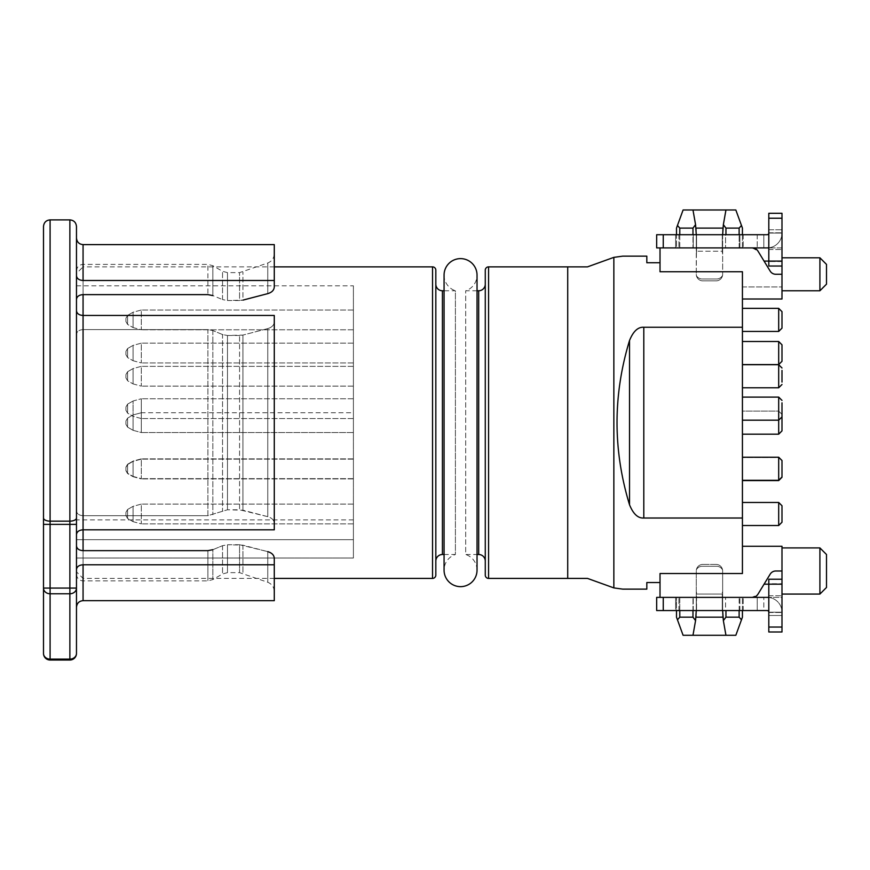 <?xml version="1.0" encoding="UTF-8"?>
<svg xmlns="http://www.w3.org/2000/svg" width="870" height="870" viewBox="0 0 870 870"><rect width="100%" height="100%" fill="white"/><g stroke="black" fill="none" stroke-linecap="round" stroke-linejoin="round"><path stroke-width="0.65" stroke-dasharray="4.35 3.26" d="M660.015 582.53L646.823 582.53L646.823 589.131L622.746 589.131L613.85 587.903L587.5 578.409L567.718 578.409L567.718 266.862L587.5 266.862L613.85 257.368L622.746 256.15L646.823 256.15L646.823 262.74L660.015 262.74L660.015 271.744L742.425 271.744L742.425 573.526L742.425 546.273L742.425 573.526L660.015 573.526L660.015 597.375L781.989 597.375L781.989 584.183L781.989 597.375L768.808 597.375M742.425 505.84L742.425 525.534L742.425 505.84M742.425 460.611L742.425 480.305L742.425 460.611M742.425 400.494L742.425 420.188L742.425 400.494M742.425 344.89L742.425 364.584L742.425 344.89M742.425 311.743L742.425 331.437L742.425 311.743M742.425 460.872L742.425 480.577L742.425 460.872M742.425 414.479L742.425 434.173L742.425 414.479M742.425 368.086L742.425 387.781L742.425 368.086M781.989 570.992L775.801 570.992A6.59 6.59 0 0 0 770.178 574.156L764.067 584.183L781.989 584.183L781.989 579.235L781.989 612.208A14.833 14.833 0 0 0 767.155 597.375L752.322 597.375A6.59 6.59 0 0 0 757.955 594.21L752.322 597.375L767.155 597.375A14.833 14.833 0 0 1 781.989 612.208L781.989 579.235L768.808 579.235L768.808 584.183L781.989 584.183L781.989 546.273L742.425 546.273M781.989 547.915L781.989 594.069L781.989 547.915M764.067 584.183L757.955 594.21M775.801 570.992A6.59 6.59 0 0 0 770.178 574.156A6.59 6.59 0 0 1 775.801 570.992M663.255 247.906L752.322 247.906L663.255 247.906L663.255 234.715L656.665 234.715L656.665 247.906L660.015 247.906L660.015 262.74M613.85 257.368L613.85 587.903M485.275 575.113L485.275 270.157M485.275 284.175L485.275 561.106M477.032 290.765L465.7 290.765A16.486 16.486 0 0 0 477.032 275.105L477.032 570.165A16.486 16.486 0 0 0 465.7 554.505L465.7 290.765L465.7 554.505L477.032 554.505M444.07 275.105A16.486 16.486 0 0 0 455.401 290.765L455.401 554.505A16.486 16.486 0 0 0 444.07 570.165L444.07 275.105M444.07 554.505L455.401 554.505L455.401 290.765L444.07 290.765M435.826 561.106L435.826 284.175L435.826 561.106M435.826 270.157L435.826 575.113M274.278 266.862L83.063 266.862L83.063 578.409L83.063 550.645L207.897 550.645L212.845 549.699L222.535 545.686L212.845 549.699L212.845 579.561L212.845 549.699M274.278 578.409L83.063 578.409L76.473 571.818L76.473 273.452L83.063 266.862L83.063 294.625L207.897 294.625L207.897 264.393L207.897 294.625L212.845 295.582L222.535 299.584L212.845 295.582L212.845 265.709L212.845 295.582M76.473 238.01L76.473 571.818M76.473 558.018L76.473 285.817L76.473 558.018L76.473 539.672L76.473 558.018L353.405 558.018L353.405 285.817L353.405 558.018L353.405 519.89L353.405 558.018L76.473 558.018M76.473 539.672L76.473 519.89L76.473 539.672L353.405 539.672L76.473 539.672M76.473 534.528C76.875 531.668 79.072 530.091 83.063 529.819L83.063 315.451C79.072 315.179 76.875 313.613 76.473 310.753L76.473 534.528L76.473 310.753M353.405 507.003L353.405 523.881L353.405 507.003M353.405 461.774L353.405 478.652L353.405 461.774M353.405 401.657L353.405 418.546L353.405 401.657M353.405 346.053L353.405 362.942L353.405 346.053M353.405 312.906L353.405 329.795L353.405 312.906M353.405 462.035L353.405 478.924L353.405 462.035M353.405 415.642L353.405 432.531L353.405 415.642M353.405 369.25L353.405 386.128L353.405 369.25M125.922 512.832L125.922 515.638L125.922 512.832M125.922 467.603L125.922 470.409L125.922 467.603M125.922 407.486L125.922 410.303L125.922 407.486M125.922 351.882L125.922 354.699L125.922 351.882M125.922 318.735L125.922 321.552L125.922 318.735M125.922 467.864L125.922 470.681L125.922 467.864M125.922 421.471L125.922 424.288L125.922 421.471M125.922 375.079L125.922 377.885L125.922 375.079M660.015 597.375L752.322 597.375L656.665 597.375L656.665 610.555L767.155 610.555L757.215 610.555L757.215 597.375L757.215 610.555L763.816 610.555L763.816 597.375L763.816 610.555L767.155 610.555A1.653 1.653 0 0 1 768.808 612.208A1.653 1.653 0 0 0 767.155 610.555A1.653 1.653 0 0 1 768.808 612.208L768.808 605.607L768.808 615.503L781.989 615.503L781.989 595.722L781.989 615.503L768.808 615.503L768.808 612.208L781.989 612.208A14.833 14.833 0 0 0 767.155 597.375M755.725 596.418L757.183 595.221M768.808 612.208L768.808 631.99L768.808 612.208L781.989 612.208L781.989 631.99L768.808 631.99L781.989 631.99L781.989 627.042L768.808 627.042L768.808 631.99L781.989 631.99L781.989 612.208A14.833 14.833 0 0 0 768.808 597.462M781.989 627.042L781.989 579.235L768.808 579.235L768.808 583.748L768.808 579.235L781.989 579.235M768.808 627.042L768.808 584.183L781.989 584.183M768.808 583.748L768.808 612.491L768.808 583.748L781.989 583.748L768.808 583.748M768.808 605.607L768.808 615.503L768.808 605.607M679.785 610.555L679.785 597.375L675.62 597.375L675.62 603.965L675.62 597.375L679.785 597.375L675.62 597.375L675.62 610.555L675.62 597.375L679.785 597.375L679.785 610.555L675.62 610.555L692.977 610.555L679.785 610.555L679.785 617.167L692.977 617.167L695.565 620.614L696.272 616.591L696.272 591.785A37.573 37.573 0 0 0 696.555 592.655L696.555 610.555L693.26 610.555L696.555 610.555L696.555 592.655A37.573 37.573 0 0 1 696.272 591.785A37.573 37.573 0 0 0 696.555 592.655A37.573 37.573 0 0 1 696.272 591.785L696.272 610.555M692.977 610.555L692.977 597.375L696.555 597.375L692.977 597.375L692.977 617.167M722.655 610.555L722.655 597.375L725.58 597.375L722.274 597.375L722.274 610.555L722.274 597.375L725.58 597.375L722.274 597.375L722.274 610.555L696.555 610.555L696.272 597.375L696.555 610.555L725.569 610.555L722.274 610.555L722.274 592.655A37.573 37.573 0 0 0 722.655 591.48A37.573 37.573 0 0 1 722.274 592.655A37.573 37.573 0 0 0 722.655 591.48A37.573 37.573 0 0 1 722.274 592.655L722.274 610.555L722.274 594.069L696.555 594.069L722.274 594.069L722.655 597.375L722.655 570.992A6.59 6.59 0 0 0 716.053 564.402A6.59 6.59 0 0 1 722.655 570.992L722.655 616.591L723.361 620.614L725.95 617.167L739.13 617.167L741.468 619.821L742.425 617.167L742.425 597.375L742.425 610.555M725.569 610.555L739.13 610.555L725.569 610.555L725.58 597.375L725.569 610.555M739.13 610.555L739.13 597.375L743.208 597.375L739.13 597.375L739.13 610.555L743.208 610.555L739.13 610.555L739.13 617.167M768.808 615.503L781.989 615.503L768.808 615.503M781.989 605.607L781.989 595.722L781.989 605.607M679.785 617.167L677.458 619.821L676.49 617.167L676.49 597.375L676.49 603.965L675.62 603.965L676.49 603.965L676.49 597.375L676.49 610.555M677.458 619.821L683.091 635.285L692.977 635.285L695.565 620.614M722.557 569.915A6.59 6.59 0 0 0 716.673 566.283L702.155 566.283A6.59 6.59 0 0 0 696.413 569.632A6.59 6.59 0 0 0 696.272 570.992L696.272 616.591L696.272 570.992A6.59 6.59 0 0 1 702.873 564.402A6.59 6.59 0 0 0 696.272 570.992A6.59 6.59 0 0 1 702.873 564.402L716.053 564.402A6.59 6.59 0 0 1 722.655 570.992L722.655 616.591L722.655 570.992A6.59 6.59 0 0 0 722.557 569.915A6.59 6.59 0 0 0 716.673 566.283L702.155 566.283A6.59 6.59 0 0 0 696.413 569.632A6.59 6.59 0 0 1 702.155 566.283L716.673 566.283A6.59 6.59 0 0 1 722.557 569.915A6.59 6.59 0 0 0 716.053 564.402L702.873 564.402A6.59 6.59 0 0 0 696.413 569.632A6.59 6.59 0 0 1 702.155 566.283L716.673 566.283A6.59 6.59 0 0 1 722.557 569.915M725.95 610.555L725.95 617.167M743.208 610.555L743.208 597.375L743.208 610.555M723.361 620.614L725.95 635.285L722.655 616.591L725.95 635.285L735.835 635.285L741.468 619.821M725.95 635.285L692.977 635.285M716.053 564.402L702.873 564.402L716.053 564.402M722.752 617.167L696.174 617.167M660.015 247.906L767.155 247.906L752.322 247.906L757.955 251.071A6.59 6.59 0 0 0 752.322 247.906L781.989 247.906L781.989 261.087L781.989 247.906L768.808 247.906M663.255 234.715L767.155 234.715L757.215 234.715L763.816 234.715L763.816 247.906L763.816 234.715L767.155 234.715A1.653 1.653 0 0 0 768.808 233.073A1.653 1.653 0 0 1 767.155 234.715A1.653 1.653 0 0 0 768.808 233.073L768.808 229.767L768.808 233.073L781.989 233.073L781.989 229.767L781.989 266.035L781.989 233.073A14.833 14.833 0 0 1 767.155 247.906A14.833 14.833 0 0 0 781.989 233.073A14.833 14.833 0 0 1 767.155 247.906M742.425 299.008L781.989 299.008L781.989 286.937L781.989 299.008L742.425 299.008L781.989 299.008L781.989 286.937L781.989 299.008L742.425 299.008L781.989 299.008L781.989 274.278L775.801 274.278L781.989 274.278L781.989 261.087L764.067 261.087L757.955 251.071L770.178 271.114A6.59 6.59 0 0 0 775.801 274.278L781.989 274.278M781.989 257.792L781.989 290.765L781.989 257.792M781.989 266.035L768.808 266.035L781.989 266.035L781.989 229.767L781.989 239.663L781.989 229.767L768.808 229.767L768.808 261.522L768.808 229.767L781.989 229.767L781.989 233.073L781.989 213.291L768.808 213.291L768.808 233.073L768.808 213.291L781.989 213.291L768.808 213.291L768.808 261.087L781.989 261.087L768.808 261.087L768.808 266.035L768.808 261.522L768.808 266.035L781.989 266.035L781.989 261.087M757.183 250.049L755.725 248.853M764.067 261.087L770.178 271.114A6.59 6.59 0 0 0 775.801 274.278A6.59 6.59 0 0 1 770.178 271.114L757.955 251.071M692.977 234.715L675.62 234.715L692.977 234.715L692.977 247.906L696.272 247.906L692.977 247.906L692.977 228.103L679.785 228.103L677.458 225.45L676.49 228.103L676.49 247.906L679.785 247.906L676.49 247.906L676.49 241.305L675.62 241.305L676.49 241.305L676.49 247.906L676.49 234.715M722.274 234.715L696.555 234.715L696.272 253.485A37.573 37.573 0 0 1 696.555 252.615L696.555 234.715L696.555 252.615A37.573 37.573 0 0 0 696.272 253.485A37.573 37.573 0 0 1 696.555 252.615A37.573 37.573 0 0 0 696.272 253.485L696.272 274.278L696.555 234.715L696.555 252.615L696.555 234.715L725.569 234.715L722.274 234.715L722.274 252.615A37.573 37.573 0 0 1 722.655 253.801A37.573 37.573 0 0 0 722.274 252.615A37.573 37.573 0 0 1 722.655 253.801A37.573 37.573 0 0 0 722.274 252.615L722.274 234.715L722.274 251.202L696.555 251.202L722.274 251.202L722.274 234.715L722.274 247.906L725.58 247.906L722.655 247.906L722.655 274.278L722.655 228.69L722.274 247.906L725.95 247.906L722.274 247.906L722.274 234.715M725.569 234.715L743.208 234.715L725.569 234.715L725.58 247.906L725.569 234.715M781.989 239.663L781.989 229.767L781.989 239.663M757.215 234.715L757.215 247.906L757.215 234.715M768.808 233.073L781.989 233.073A14.833 14.833 0 0 1 768.808 247.809M768.808 239.663L768.808 249.549L768.808 239.663M768.808 229.767L781.989 229.767L768.808 229.767M696.272 234.715L696.272 247.906L696.272 228.69L695.565 224.667L692.977 228.103M679.785 234.715L679.785 247.906L678.915 247.906L679.785 247.906L679.785 228.103M675.62 247.906L676.49 247.906L675.62 247.906L675.62 241.305L675.62 247.906L678.915 247.906L675.62 247.906L675.62 234.715L675.62 247.906M693.26 247.906L696.555 247.906L693.26 247.906L693.26 234.715L693.26 247.906M739.13 228.103L739.13 247.906L742.425 247.906L742.425 228.103L741.468 225.45L739.13 228.103L725.95 228.103L723.361 224.667L722.655 228.69L722.655 274.278A6.59 6.59 0 0 1 716.053 280.869L702.873 280.869A6.59 6.59 0 0 1 696.272 274.278L696.272 228.69L696.272 274.278A6.59 6.59 0 0 0 696.413 275.638A6.59 6.59 0 0 1 696.272 274.278A6.59 6.59 0 0 0 702.873 280.869L716.053 280.869L702.873 280.869A6.59 6.59 0 0 1 696.413 275.638A6.59 6.59 0 0 0 702.155 278.987L716.673 278.987L702.155 278.987A6.59 6.59 0 0 1 696.413 275.638A6.59 6.59 0 0 0 702.155 278.987A6.59 6.59 0 0 1 696.413 275.638A6.59 6.59 0 0 0 702.873 280.869L716.053 280.869A6.59 6.59 0 0 0 722.557 275.366A6.59 6.59 0 0 1 716.673 278.987L702.155 278.987L716.673 278.987A6.59 6.59 0 0 0 722.557 275.366A6.59 6.59 0 0 0 722.655 274.278A6.59 6.59 0 0 1 716.053 280.869A6.59 6.59 0 0 0 722.557 275.366A6.59 6.59 0 0 1 716.673 278.987A6.59 6.59 0 0 0 722.557 275.366A6.59 6.59 0 0 0 722.655 274.278L722.655 234.715M725.95 234.715L725.95 228.103M739.913 247.906L743.208 247.906L739.913 247.906L739.913 234.715L739.913 247.906M742.425 234.715L742.425 247.906L739.13 247.906L739.13 234.715M743.208 234.715L743.208 247.906L743.208 234.715M695.565 224.667L692.977 209.985L696.272 228.69L692.977 209.985L683.091 209.985L677.458 225.45M722.752 228.103L725.95 209.985L722.752 228.103L696.174 228.103M723.361 224.667L725.95 209.985L735.835 209.985L741.468 225.45M692.977 209.985L725.95 209.985M826.5 284.175L826.5 264.393M819.91 290.765L819.91 257.792M826.5 587.478L826.5 554.505M819.91 594.069L819.91 547.915M778.693 331.437L778.693 308.361L778.693 331.437L781.989 328.142L781.989 311.656L778.693 308.361L778.693 331.437L742.425 331.437M781.989 328.142L781.989 325.728M742.425 364.584L778.693 364.584L778.693 341.508L778.693 364.584L778.693 341.508L781.989 344.803L781.989 361.289L781.989 347.217M781.989 402.821L781.989 416.893L778.693 420.188L778.693 397.111L742.425 397.111M742.425 480.305L778.693 480.305L778.693 457.228L778.693 480.305L781.989 477.01L781.989 460.524L778.693 457.228L778.693 480.577L742.425 480.577M781.989 477.01L781.989 474.596M781.989 508.167L781.989 505.753L778.693 502.458L778.693 525.534L742.425 525.534M778.693 525.534L778.693 502.458L778.693 525.534L781.989 522.239L781.989 519.825M781.989 460.796L778.693 457.489L742.425 457.489L778.693 457.489L778.693 480.577L778.693 457.489L781.989 460.796L781.989 474.857M742.425 420.188L778.693 420.188L778.693 397.111L778.693 434.173L778.693 411.097L778.693 434.173L778.693 411.097L781.989 414.392L781.989 428.464M781.989 370.413L781.989 382.071M781.989 416.806L781.989 430.878L778.693 434.173L778.693 411.097L742.425 411.097L778.693 411.097L781.989 414.392L778.693 411.097L742.425 411.097M43.5 517.954A6.59 3.208 180 0 0 50.09 521.152L50.09 524.36L43.5 524.36L43.5 588.066A6.59 5.709 180 0 0 50.09 593.775L69.872 593.775A6.59 5.709 0 0 0 76.473 588.066L76.473 226.472M76.473 545.925L76.473 574.287L76.473 545.925C76.875 548.796 79.072 550.373 83.063 550.645L83.063 580.888L83.063 550.645M76.473 524.36L50.09 524.36L50.09 588.066L43.5 588.066L43.5 653.413A6.59 6.59 0 0 0 50.09 660.015L50.09 659.123L69.872 659.123L69.872 219.882M76.473 588.066L50.09 588.066L50.09 659.123A6.59 5.709 180 0 1 43.5 653.413M83.063 329.599C79.072 329.871 76.875 331.448 76.473 334.319C76.875 331.448 79.072 329.871 83.063 329.599L207.897 329.599L212.845 330.546L207.897 329.599L207.897 515.682L227.472 509.776L207.897 515.682L207.897 329.599L83.063 329.599L83.063 515.682L207.897 515.682L83.063 515.682C79.072 515.41 76.875 513.833 76.473 510.951C76.875 513.833 79.072 515.41 83.063 515.682L83.063 329.599M222.535 334.548L212.845 330.546L222.535 334.548L227.472 335.505L222.535 334.548L222.535 510.723L222.535 334.548M239.565 335.505L227.472 335.505L227.472 509.776L227.472 335.505L242.947 335.07L239.565 335.505L239.565 509.776L267.775 516.671C271.864 517.9 274.039 520.119 274.278 523.316L274.278 529.819L274.278 523.316C274.039 520.119 271.864 517.9 267.775 516.671L242.947 510.201L227.472 509.776L239.565 509.776L239.565 335.505M267.775 328.599L242.947 335.07L267.775 328.599C271.864 327.37 274.039 325.152 274.278 321.954C274.039 325.152 271.864 327.37 267.775 328.599L267.775 516.671L267.775 328.599M274.278 315.451L274.278 321.954L274.278 315.451L83.063 315.451L83.063 529.819L274.278 529.819L274.278 315.451M239.565 544.74L227.472 544.74L222.535 545.686L227.472 544.74L227.472 572.645L227.472 544.74L242.947 545.164L267.775 551.634L239.565 544.74L239.565 572.645L239.565 544.74M239.565 300.531L227.472 300.531L222.535 299.584L227.472 300.531L227.472 272.625L227.472 300.531L242.947 300.106L239.565 300.531L239.565 272.625L239.565 300.531M76.473 275.779C76.875 278.639 79.072 280.216 83.063 280.488L274.278 280.488L274.278 286.991L274.278 253.703L274.278 286.991C274.039 290.188 271.864 292.407 267.775 293.636L242.947 300.106L242.947 272.038L242.947 300.106M274.278 321.954L274.278 523.316L274.278 321.954M267.775 551.634L267.775 582.269L267.775 551.634C271.864 552.874 274.039 555.093 274.278 558.29L274.278 600.67M274.278 280.488L274.278 244.611M83.063 600.67L83.063 564.782L274.278 564.782M83.063 564.782C79.072 565.065 76.875 566.631 76.473 569.491M83.063 294.625L83.063 264.393L83.063 294.625C79.072 294.897 76.875 296.474 76.473 299.356M488.57 578.409L488.57 266.862M478.685 290.765L478.685 554.505M442.417 290.765L442.417 554.505M432.531 266.862L432.531 578.409M141.321 507.003L141.321 523.881L141.321 504.1L141.321 523.881L133.077 521.674L133.077 506.318L133.077 521.674L133.077 506.318L141.321 504.1L141.321 523.881L133.077 521.674L133.077 506.318L141.321 504.1L141.321 507.003M127.575 510.81L127.575 518.498L127.575 509.494L127.575 518.498L133.077 521.674L127.575 518.498L125.922 515.638L127.575 518.498L127.575 509.494L133.077 506.318L127.575 509.494L125.922 512.343L127.575 509.494L127.575 510.81M141.321 461.774L141.321 478.652L141.321 458.871L141.321 478.652L133.077 476.445L133.077 461.078L133.077 476.445L133.077 461.078L141.321 458.871L141.321 478.652L133.077 476.445L133.077 461.078L141.321 458.871L141.321 461.774M127.575 465.58L127.575 473.269L127.575 464.265L127.575 473.269L133.077 476.445L127.575 473.269L125.922 470.409L127.575 473.269L127.575 464.265L133.077 461.078L127.575 464.265L125.922 467.114L127.575 464.265L127.575 465.58M141.321 401.657L141.321 432.531L141.321 412.75L141.321 432.531L141.321 412.75L141.321 432.531L133.077 430.324L133.077 414.957L133.077 430.324L133.077 414.957L141.321 412.75L141.321 432.531L133.077 430.324L133.077 414.957L141.321 412.75L141.321 398.764L141.321 418.546L133.077 416.338L133.077 400.972L133.077 416.338L133.077 400.972L141.321 398.764L141.321 418.546L133.077 416.338L133.077 400.972L141.321 398.764L141.321 401.657M127.575 405.463L127.575 413.152L127.575 404.148L127.575 413.152L133.077 416.338L127.575 413.152L125.922 410.303L127.575 413.152L127.575 404.148L133.077 400.972L127.575 404.148L125.922 407.008L127.575 404.148L127.575 405.463M141.321 346.053L141.321 362.942L141.321 343.161L141.321 362.942L133.077 360.735L133.077 345.368L133.077 360.735L133.077 345.368L141.321 343.161L141.321 362.942L133.077 360.735L133.077 345.368L141.321 343.161L141.321 346.053M127.575 349.87L127.575 357.559L127.575 348.544L127.575 357.559L133.077 360.735L127.575 357.559L125.922 354.699L127.575 357.559L127.575 348.544L133.077 345.368L127.575 348.544L125.922 351.404L127.575 348.544L127.575 349.87M141.321 312.906L141.321 329.795L141.321 310.014L141.321 329.795L133.077 327.588L133.077 312.221L133.077 327.588L133.077 312.221L141.321 310.014L141.321 329.795L133.077 327.588L133.077 312.221L141.321 310.014L141.321 312.906M127.575 316.713L127.575 324.401L127.575 315.397L127.575 324.401L133.077 327.588L127.575 324.401L125.922 321.552L127.575 324.401L127.575 315.397L133.077 312.221L127.575 315.397L125.922 318.257L127.575 315.397L127.575 316.713M141.321 462.035L141.321 478.924L141.321 459.142L141.321 478.924L133.077 476.716L133.077 461.35L133.077 476.716L133.077 461.35L141.321 459.142L141.321 478.924L133.077 476.716L133.077 461.35L141.321 459.142L141.321 462.035M127.575 465.852L127.575 473.541L127.575 464.526L127.575 473.541L133.077 476.716L127.575 473.541L125.922 470.681L127.575 473.541L127.575 464.526L133.077 461.35L127.575 464.526L125.922 467.386L127.575 464.526L127.575 465.852M125.922 420.993L127.575 418.133L133.077 414.957L133.077 430.324L133.077 414.957L127.575 418.133L125.922 420.993L127.575 418.133L127.575 427.137L127.575 418.133L127.575 427.137L127.575 418.133L127.575 427.137L127.575 418.133L133.077 414.957L141.321 412.75L353.405 412.75M141.321 369.25L141.321 386.128L141.321 366.346L141.321 386.128L133.077 383.92L133.077 368.554L133.077 383.92L133.077 368.554L141.321 366.346L141.321 386.128L133.077 383.92L133.077 368.554L141.321 366.346L141.321 369.25M127.575 373.056L127.575 380.745L127.575 371.74L127.575 380.745L133.077 383.92L127.575 380.745L125.922 377.885L127.575 380.745L127.575 371.74L133.077 368.554L127.575 371.74L125.922 374.589L127.575 371.74L127.575 373.056M768.808 612.491L781.989 612.491L768.808 612.491M663.255 597.375L663.255 610.555M678.915 610.555L678.915 597.375L678.915 610.555M693.26 610.555L693.26 597.375L693.26 610.555M739.913 610.555L739.913 597.375L739.913 610.555M781.989 261.522L768.808 261.522L781.989 261.522M768.808 232.779L781.989 232.779L768.808 232.779M781.989 218.229L768.808 218.229M678.915 234.715L678.915 247.906L678.915 234.715M742.425 387.781L778.693 387.781L778.693 364.704L778.693 387.781L778.693 364.704L742.425 364.704M69.872 660.015L69.872 659.123A6.59 5.709 0 0 0 76.473 653.413M76.473 517.954A6.59 3.208 0 0 1 69.872 521.152L50.09 521.152L50.09 219.882M207.897 550.645L207.897 580.888L207.897 550.645M212.845 330.546L212.845 514.725L212.845 330.546M222.535 545.686L222.535 573.972L222.535 545.686M222.535 299.584L222.535 271.309L222.535 299.584M242.947 510.201L242.947 335.07L242.947 510.201M242.947 545.164L242.947 573.243L242.947 545.164M267.775 293.636L267.775 263.001L267.775 293.636M83.063 280.488L83.063 244.611M76.473 285.817L353.405 285.817M353.405 519.89L76.473 519.89M353.405 523.881L141.321 523.881L353.405 523.881M353.405 504.1L141.321 504.1L353.405 504.1M353.405 478.652L141.321 478.652L353.405 478.652M353.405 458.871L141.321 458.871L353.405 458.871M353.405 418.546L141.321 418.546L353.405 418.546M353.405 398.764L141.321 398.764L353.405 398.764M353.405 362.942L141.321 362.942L353.405 362.942M353.405 343.161L141.321 343.161L353.405 343.161M353.405 329.795L141.321 329.795L353.405 329.795M353.405 310.014L141.321 310.014L353.405 310.014M353.405 478.924L141.321 478.924L353.405 478.924M353.405 459.142L141.321 459.142L353.405 459.142M353.405 432.531L141.321 432.531L353.405 432.531L141.321 432.531L133.077 430.324L127.575 427.137L125.922 424.288L127.575 427.137L133.077 430.324L127.575 427.137L125.922 424.288M353.405 386.128L141.321 386.128L353.405 386.128M353.405 366.346L141.321 366.346L353.405 366.346M768.808 595.722L781.989 595.722L768.808 595.722M742.425 286.937L781.989 286.937L742.425 286.937M768.808 249.549L781.989 249.549L768.808 249.549M778.693 308.361L742.425 308.361M778.693 341.508L742.425 341.508M778.693 364.584L781.989 361.289M778.693 397.111L781.989 400.407M778.693 457.228L742.425 457.228M778.693 502.458L742.425 502.458M778.693 364.704L781.989 367.999M778.693 387.781L781.989 384.486M778.693 480.577L781.989 477.271M781.989 430.878L778.693 434.173L742.425 434.173M76.473 574.287C76.897 578.332 79.094 580.529 83.063 580.888L207.897 580.888L212.845 579.561L222.535 573.972L227.472 572.645L239.565 572.645L267.775 582.269C271.886 584.009 274.05 587.109 274.278 591.567M76.473 270.983C76.897 266.938 79.094 264.741 83.063 264.393L207.897 264.393L212.845 265.709L222.535 271.309L227.472 272.625L239.565 272.625L267.775 263.001C271.886 261.261 274.05 258.162 274.278 253.703"/><path stroke-width="1.3" d="M768.808 233.073A1.653 1.653 0 0 1 767.155 234.715L656.665 234.715L656.665 247.906L660.015 247.906L660.015 271.744L742.425 271.744L742.425 573.526L660.015 573.526L660.015 597.375L752.322 597.375A6.59 6.59 0 0 0 757.955 594.21L770.178 574.156A6.59 6.59 0 0 1 775.801 570.992L781.989 570.992L781.989 546.273L742.425 546.273M742.425 518.02L643.8 518.02C638.025 518.411 633.262 514.007 629.521 504.774C612.871 450.018 612.871 395.252 629.521 340.496C633.262 331.274 638.025 326.859 643.8 327.261L742.425 327.261M613.85 257.368L587.5 266.862L567.718 266.862L567.718 578.409L587.5 578.409L613.85 587.903L613.85 257.368L622.746 256.15L646.823 256.15L646.823 262.74L660.015 262.74M613.85 587.903L622.746 589.131L646.823 589.131L646.823 582.53L660.015 582.53M781.989 584.183L768.808 584.183L768.808 631.99L781.989 631.99L781.989 570.992M567.718 578.409L488.57 578.409A3.295 3.295 180 0 1 485.275 575.113L485.275 270.157A3.295 3.295 0 0 1 488.57 266.862L488.57 578.409M567.718 266.862L488.57 266.862M477.032 554.505L478.685 554.505A6.59 6.59 0 0 1 485.275 561.106L485.275 284.175A6.59 6.59 0 0 1 478.685 290.765L477.032 290.765M477.032 275.105A16.486 16.486 0 0 0 460.545 258.618A16.486 16.486 0 0 0 444.07 275.105L444.07 570.165A16.486 16.486 0 0 0 460.545 586.652A16.486 16.486 0 0 0 477.032 570.165L477.032 275.105M435.826 561.106A6.59 6.59 180 0 1 442.417 554.505L444.07 554.505M442.417 554.505L442.417 290.765L444.07 290.765M442.417 290.765A6.59 6.59 0 0 1 435.826 284.175M274.278 578.409L432.531 578.409A3.295 3.295 180 0 0 435.826 575.113L435.826 270.157A3.295 3.295 0 0 0 432.531 266.862L274.278 266.862M212.845 549.699L207.897 550.645L83.063 550.645L83.063 529.819C79.072 530.091 76.875 531.668 76.473 534.528M76.473 310.753C76.875 313.613 79.072 315.179 83.063 315.451L83.063 294.625L207.897 294.625L212.845 295.582M663.255 597.375L663.255 610.555L656.665 610.555L656.665 597.375L660.015 597.375M755.725 596.418L752.322 597.375L767.155 597.375A14.833 14.833 0 0 1 768.808 597.462M663.255 610.555L767.155 610.555A1.653 1.653 0 0 1 768.808 612.208M757.183 595.221L757.955 594.21M781.989 579.235L768.808 579.235L768.808 584.183L764.067 584.183M768.808 597.375L767.155 597.375M676.49 610.555L676.49 617.167L683.091 635.285L735.835 635.285L741.468 619.821L739.13 617.167L725.95 617.167L723.361 620.614L722.655 610.555M696.272 610.555L695.565 620.614L692.977 617.167L679.785 617.167L677.458 619.821M742.425 610.555L742.425 617.167L741.468 619.821M696.174 617.167L722.752 617.167M695.565 620.614L692.977 635.285M723.361 620.614L725.95 635.285M781.989 218.229L768.808 218.229L768.808 213.291L781.989 213.291L781.989 299.008L742.425 299.008M768.808 247.809A14.833 14.833 0 0 1 767.155 247.906L768.808 247.906M764.067 261.087L768.808 261.087L768.808 218.229M755.725 248.853L752.322 247.906A6.59 6.59 0 0 1 757.955 251.071L757.183 250.049M767.155 247.906L660.015 247.906M757.955 251.071L770.178 271.114A6.59 6.59 0 0 0 775.801 274.278L781.989 274.278M781.989 266.035L768.808 266.035L768.808 261.087L781.989 261.087M676.49 234.715L676.49 228.103L677.458 225.45L679.785 228.103L692.977 228.103L695.565 224.667L696.272 234.715M722.655 234.715L723.361 224.667L725.95 228.103L739.13 228.103L741.468 225.45L742.425 228.103L742.425 234.715M695.565 224.667L692.977 209.985L683.091 209.985L677.458 225.45M741.468 225.45L735.835 209.985L692.977 209.985M723.361 224.667L725.95 209.985M722.752 228.103L696.174 228.103M781.989 257.792L819.91 257.792L819.91 290.765L781.989 290.765M819.91 290.765L826.5 284.175L826.5 264.393L819.91 257.792M781.989 547.915L819.91 547.915L819.91 594.069L781.989 594.069M819.91 594.069L826.5 587.478L826.5 554.505L819.91 547.915M781.989 508.167L781.989 522.239L781.989 508.167L781.989 522.239L778.693 525.534L778.693 502.458L742.425 502.458M781.989 462.938L781.989 477.01L781.989 462.938M781.989 402.821L781.989 416.893L781.989 402.821L781.989 416.893L778.693 420.188L778.693 397.111L742.425 397.111M781.989 347.217L781.989 361.289L781.989 344.803L778.693 341.508L778.693 364.584L742.425 364.584M781.989 314.07L781.989 328.142L781.989 314.07M742.425 331.437L778.693 331.437L778.693 308.361L781.989 311.656L781.989 325.728M742.425 480.577L778.693 480.577L778.693 457.228L781.989 460.524L781.989 474.596M778.693 502.458L781.989 505.753L781.989 519.825M781.989 460.796L781.989 474.857M781.989 414.392L781.989 428.464M781.989 416.806L781.989 430.878L778.693 434.173L778.693 420.188L742.425 420.188M781.989 370.413L781.989 382.071M76.473 517.954A6.59 3.208 180 0 1 69.872 521.152L69.872 219.882C73.841 220.24 76.038 222.437 76.473 226.472L76.473 653.413L76.473 588.066L76.473 607.26L76.473 588.066L69.872 588.066L69.872 660.015L50.09 660.015L69.872 660.015A6.59 6.59 0 0 0 76.473 653.413A6.59 6.59 0 0 1 69.872 660.015A6.59 6.59 0 0 0 76.473 653.413A6.59 5.709 180 0 1 69.872 659.123L50.09 659.123L50.09 593.775L69.872 593.775A6.59 5.709 180 0 0 76.473 588.066M242.947 300.106L267.775 293.636C271.864 292.407 274.039 290.188 274.278 286.991L274.278 280.488L83.063 280.488L83.063 244.611C79.094 244.252 76.897 242.056 76.473 238.01L76.473 273.452M50.09 660.015L50.09 659.123A6.59 5.709 0 0 1 43.5 653.413A6.59 6.59 0 0 0 50.09 660.015A6.59 6.59 0 0 1 43.5 653.413L43.5 588.066L69.872 588.066L69.872 524.36L50.09 524.36L50.09 219.882C46.121 220.24 43.924 222.437 43.5 226.472L43.5 524.36L43.5 226.472M43.5 588.066A6.59 5.709 0 0 0 50.09 593.775L50.09 524.36L43.5 524.36L43.5 588.066M83.063 315.451L274.278 315.451L274.278 529.819L83.063 529.819L83.063 315.451M76.473 569.491C76.875 566.631 79.072 565.065 83.063 564.782L274.278 564.782L274.278 600.67L83.063 600.67C79.094 601.018 76.897 603.214 76.473 607.26M274.278 564.782L274.278 558.29C274.039 555.093 271.864 552.874 267.775 551.634M83.063 244.611L274.278 244.611L274.278 280.488M83.063 550.645C79.072 550.373 76.875 548.796 76.473 545.925M83.063 280.488C79.072 280.216 76.875 278.639 76.473 275.779M76.473 299.356C76.875 296.474 79.072 294.897 83.063 294.625M643.8 327.261L643.8 518.02M629.521 340.496L629.521 504.774M478.685 554.505L478.685 290.765M432.531 578.409L432.531 266.862M781.989 627.042L768.808 627.042M679.785 610.555L679.785 617.167M692.977 610.555L692.977 617.167M725.95 610.555L725.95 617.167M739.13 610.555L739.13 617.167M663.255 247.906L663.255 234.715M692.977 228.103L692.977 234.715M679.785 228.103L679.785 234.715M739.13 228.103L739.13 234.715M725.95 228.103L725.95 234.715M742.425 387.781L778.693 387.781L778.693 364.704L742.425 364.704M43.5 517.954A6.59 3.208 0 0 0 50.09 521.152L69.872 521.152L69.872 524.36L76.473 524.36M83.063 564.782L83.063 600.67M778.693 525.534L742.425 525.534M781.989 477.01L778.693 480.305L742.425 480.305M778.693 457.228L742.425 457.228M778.693 397.111L781.989 400.407M778.693 341.508L742.425 341.508M778.693 364.584L781.989 361.289M778.693 308.361L742.425 308.361M778.693 331.437L781.989 328.142M778.693 480.577L781.989 477.271M778.693 434.173L742.425 434.173L778.693 434.173M778.693 364.704L781.989 367.999M778.693 387.781L781.989 384.486M69.872 219.882L50.09 219.882"/></g></svg>
